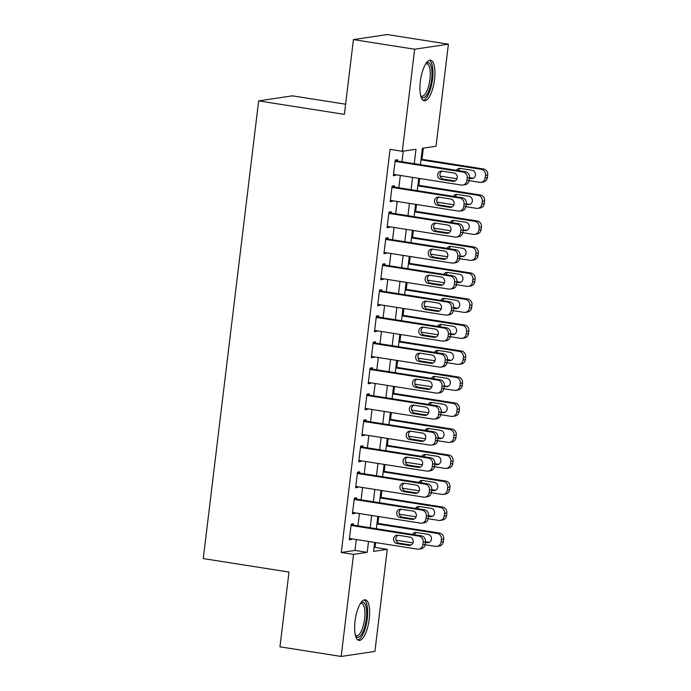 <?xml version="1.0" encoding="UTF-8"?>
<svg xmlns="http://www.w3.org/2000/svg" width="691" height="691" viewBox="0 0 691 691"><rect width="100%" height="100%" fill="white"/><g stroke="black" fill="none" stroke-linecap="round" stroke-linejoin="round"><path stroke-width="1.04" d="M355.027 621.183A20.531 6.901 -81.1 0 1 365.323 599.831A20.531 6.901 -81.1 0 1 369.253 619.058A20.531 6.901 -81.1 0 1 358.949 640.402A20.531 6.901 -81.1 0 1 355.027 621.183M420.327 81.573A20.531 6.901 -81.1 0 1 430.631 60.221A20.531 6.901 -81.1 0 1 434.553 79.439A20.531 6.901 -81.1 0 1 424.248 100.791A20.531 6.901 -81.1 0 1 420.327 81.573M345.612 104.211L292.388 95.842L258.659 100.895L203.266 558.587L288.993 572.062L279.95 646.828L341.181 656.45L353.533 554.381L367.206 552.334L368.528 541.459M258.659 100.895L344.386 114.361L353.429 39.603L387.167 34.55L448.399 44.172L436.047 146.242L422.374 148.289L420.387 164.657M374.056 547.548L375.023 547.402L375.61 542.573M377.925 523.389L378.754 516.566M381.078 497.382L381.898 490.558M384.222 471.383L385.051 464.551M387.366 445.375L388.195 438.543M390.519 419.368L391.339 412.544M393.663 393.36L394.492 386.537M396.807 367.353L397.636 360.529M399.959 341.354L400.78 334.522M403.103 315.346L403.933 308.523M406.248 289.339L407.077 282.515M409.4 263.331L410.221 256.508M412.544 237.333L413.373 230.5M415.688 211.325L416.518 204.501M418.841 185.318L419.662 178.494M421.985 159.31L423.333 148.15M375.023 547.402L387.271 549.328L374.919 651.397L341.181 656.45M353.326 525.117L353.481 523.821L351.201 524.158L349.309 539.766L351.589 539.421L351.667 538.807M356.47 499.109L356.625 497.814L354.345 498.151L352.462 513.759L354.742 513.413L354.811 512.8M359.614 473.11L359.778 471.806L357.497 472.152L355.606 487.751L357.886 487.414L357.964 486.792M362.766 447.103L362.922 445.799L360.642 446.144L358.75 461.743L361.03 461.407L361.108 460.793M365.91 421.095L366.066 419.8L363.786 420.137L361.903 435.736L364.183 435.399L364.252 434.786M369.054 395.088L369.219 393.792L366.938 394.129L365.047 409.737L367.327 409.392L367.405 408.778M372.207 369.089L372.363 367.785L370.082 368.13L368.191 383.73L370.471 383.384L370.549 382.771M375.351 343.082L375.507 341.777L373.226 342.123L371.343 357.722L373.624 357.385L373.693 356.772M378.495 317.074L378.659 315.77L376.379 316.115L374.487 331.715L376.768 331.378L376.845 330.764M381.648 291.066L381.803 289.771L379.523 290.108L377.64 305.716L379.912 305.37L379.99 304.757M384.792 265.059L384.947 263.763L382.667 264.1L380.784 279.708L383.064 279.363L383.134 278.749M387.936 239.06L388.1 237.756L385.82 238.101L383.928 253.701L386.209 253.364L386.286 252.751M391.089 213.053L391.244 211.748L388.964 212.094L387.081 227.693L389.353 227.356L389.43 226.743M394.233 187.045L394.388 185.749L392.108 186.086L390.225 201.694L392.505 201.349L392.574 200.736M414.237 163.689L415.991 149.247L402.309 151.294L390.061 149.368L341.285 552.455L354.967 550.407L356.28 539.533M357.938 525.842L359.424 513.525M361.082 499.835L362.576 487.518M364.226 473.836L365.72 461.519M367.379 447.828L368.864 435.511M370.523 421.821L372.017 409.504M373.667 395.813L375.161 383.496M376.82 369.806L378.305 357.497M379.964 343.807L381.458 331.49M383.108 317.8L384.602 305.482M386.26 291.792L387.746 279.475M389.404 265.785L390.899 253.467M392.548 239.786L394.043 227.469M395.701 213.778L397.187 201.461M398.845 187.771L400.339 175.454M401.989 161.763L403.276 151.148M397.377 161.038L397.541 159.742L395.261 160.079L393.369 175.687L395.649 175.341L395.727 174.728M353.429 39.603L414.66 49.225L448.399 44.172M341.285 552.455L353.533 554.381M402.309 151.294L414.66 49.225M370.186 527.769L371.672 515.451M373.33 501.761L374.816 489.444M376.474 475.753L377.968 463.436M379.627 449.755L381.112 437.438M382.771 423.747L384.256 411.43M385.915 397.74L387.409 385.423M389.068 371.732L390.553 359.415M392.212 345.733L393.697 333.416M395.356 319.726L396.85 307.409M398.508 293.718L399.994 281.401M401.652 267.711L403.147 255.394M404.796 241.703L406.291 229.395M407.949 215.704L409.435 203.387M411.093 189.697L412.587 177.38M374.677 542.426L373.589 551.375L387.271 549.328M418.737 178.347L417.243 190.664M415.585 204.355L414.099 216.672M412.441 230.353L410.946 242.671M409.288 256.361L407.802 268.678M406.144 282.369L404.658 294.686M403 308.376L401.506 320.693M399.847 334.375L398.361 346.692M396.703 360.382L395.217 372.699M393.559 386.39L392.065 398.707M390.406 412.397L388.921 424.715M387.262 438.405L385.777 450.713M384.118 464.404L382.624 476.721M380.966 490.411L379.48 502.728M377.822 516.419L376.336 528.736M354.967 550.407L367.206 552.334M393.455 174.996L395.649 175.341M390.303 201.003L392.505 201.349M387.159 227.011L389.353 227.356M384.015 253.018L386.209 253.364M380.862 279.017L383.064 279.363M377.718 305.025L379.912 305.37M374.574 331.032L376.768 331.378M371.421 357.04L373.624 357.385M368.277 383.047L370.471 383.384M365.133 409.046L367.327 409.392M361.98 435.054L364.183 435.399M358.836 461.061L361.03 461.407M355.692 487.069L357.886 487.414M352.54 513.067L354.742 513.413M349.396 539.075L351.589 539.421M395.105 161.383L462.953 172.042A5.269 4.932 -98.5 0 1 467.22 178.019L466.9 180.619A5.269 4.932 -98.5 0 1 461.372 185.05L393.525 174.382M462.78 185.05L465.06 184.713A5.269 4.932 81.5 0 0 469.18 180.273L469.5 177.673A5.269 4.932 81.5 0 0 465.224 171.705L395.183 160.692M453.849 173A4.215 3.947 81.5 0 1 453.97 181.327A4.215 3.947 81.5 0 1 452.838 181.318L441.083 179.47A4.215 3.947 81.5 0 1 440.962 171.143A4.215 3.947 81.5 0 1 442.093 171.152L453.849 173M455.084 180.973L443.363 179.133A4.215 3.947 81.5 0 1 442.128 171.161M420.974 159.854L481.186 169.312A5.269 4.932 -98.5 0 1 485.453 175.289L485.142 177.889A5.269 4.932 -98.5 0 1 479.606 182.32L469.12 180.671M457.027 178.77L440.081 176.11M421.052 159.163L483.467 168.975A5.269 4.932 81.5 0 1 487.734 174.944L487.414 177.544A5.269 4.932 81.5 0 1 483.294 181.983L481.022 182.32M460.37 168.431A4.215 3.947 -98.5 0 0 458.427 170.634M469.5 177.647L473.318 178.243M469.422 178.33L471.072 178.589A4.215 3.947 -98.5 0 0 475.529 174.452A4.215 3.947 -98.5 0 0 472.083 170.271L460.327 168.423A4.215 3.947 -98.5 0 0 456.449 170.323M456.31 174.443A4.215 3.947 -98.5 0 0 456.855 175.298M426.079 63.365A17.767 5.969 -81.1 0 1 431.633 79.275A17.767 5.969 -81.1 0 1 420.888 96.403M420.724 95.816A16.454 5.528 98.9 0 0 421.7 96.256A16.454 5.528 98.9 0 0 429.957 79.154A16.454 5.528 98.9 0 0 426.813 63.753A16.454 5.528 98.9 0 0 425.751 63.874M423.168 100.333A20.402 6.858 98.9 0 0 432.549 79.137A20.402 6.858 98.9 0 0 429.457 60.324M360.78 602.975A17.767 5.969 -81.1 0 1 366.679 612.416A17.767 5.969 -81.1 0 1 361.419 634.554A17.767 5.969 -81.1 0 1 355.589 636.014M355.424 635.426A16.454 5.528 98.9 0 0 356.401 635.867A16.454 5.528 98.9 0 0 360.097 633.267A16.454 5.528 98.9 0 0 364.934 615.405A16.454 5.528 98.9 0 0 361.514 603.364A16.454 5.528 98.9 0 0 360.443 603.493M357.869 639.944A20.402 6.858 98.9 0 0 361.6 636.739A20.402 6.858 98.9 0 0 367.526 615.793A20.402 6.858 98.9 0 0 364.148 599.935M391.952 187.391L459.8 198.049A5.269 4.932 -98.5 0 1 464.067 204.018L463.756 206.618A5.269 4.932 -98.5 0 1 458.228 211.049L390.38 200.39M459.636 211.057L461.916 210.72A5.269 4.932 81.5 0 0 466.036 206.281L466.347 203.681A5.269 4.932 81.5 0 0 462.08 197.712L392.039 186.7M450.705 199.008A4.215 3.947 81.5 0 1 450.817 207.335A4.215 3.947 81.5 0 1 449.694 207.326L437.939 205.477A4.215 3.947 81.5 0 1 437.818 197.151A4.215 3.947 81.5 0 1 438.94 197.16L450.705 199.008M449.694 207.326L451.897 206.998L440.219 205.141A4.215 3.947 81.5 0 1 438.984 197.16M388.808 213.389L456.656 224.057A5.269 4.932 -98.5 0 1 460.923 230.025L460.612 232.625A5.269 4.932 -98.5 0 1 455.084 237.056L387.236 226.398M456.492 237.065L458.772 236.719A5.269 4.932 81.5 0 0 462.892 232.288L463.203 229.688A5.269 4.932 81.5 0 0 458.936 223.711L388.895 212.707M447.552 225.007A4.215 3.947 81.5 0 1 447.673 233.333A4.215 3.947 81.5 0 1 446.55 233.333L434.786 231.485A4.215 3.947 81.5 0 1 434.674 223.158A4.215 3.947 81.5 0 1 435.796 223.167L447.552 225.007M448.787 232.988L437.066 231.14A4.215 3.947 81.5 0 1 435.84 223.167M385.664 239.397L453.512 250.064A5.269 4.932 -98.5 0 1 457.779 256.033L457.459 258.633A5.269 4.932 -98.5 0 1 451.931 263.064L384.084 252.405M453.339 263.072L455.619 262.727A5.269 4.932 81.5 0 0 459.74 258.296L460.059 255.687A5.269 4.932 81.5 0 0 455.784 249.719L385.742 238.715M444.408 251.014A4.215 3.947 81.5 0 1 444.529 259.341A4.215 3.947 81.5 0 1 443.397 259.341L431.642 257.493A4.215 3.947 81.5 0 1 431.521 249.166A4.215 3.947 81.5 0 1 432.652 249.166L444.408 251.014M445.643 258.987L433.922 257.147A4.215 3.947 81.5 0 1 432.687 249.175M382.512 265.404L450.359 276.063A5.269 4.932 -98.5 0 1 454.626 282.04L454.315 284.64A5.269 4.932 -98.5 0 1 448.787 289.071L380.94 278.404M450.195 289.071L452.475 288.734A5.269 4.932 81.5 0 0 456.596 284.295L456.906 281.695A5.269 4.932 81.5 0 0 452.64 275.726L382.598 264.722M441.264 277.022A4.215 3.947 81.5 0 1 441.376 285.348A4.215 3.947 81.5 0 1 440.253 285.34L428.498 283.491A4.215 3.947 81.5 0 1 428.377 275.173A4.215 3.947 81.5 0 1 429.5 275.173L441.264 277.022M442.49 284.994L430.778 283.155A4.215 3.947 81.5 0 1 429.543 275.182M417.822 185.862L478.034 195.32A5.269 4.932 -98.5 0 1 482.309 201.288L481.99 203.888A5.269 4.932 -98.5 0 1 476.462 208.328L465.976 206.678M453.875 204.778L436.937 202.109M417.908 185.171L480.314 194.983A5.269 4.932 81.5 0 1 484.581 200.951L484.27 203.551A5.269 4.932 81.5 0 1 480.15 207.991L477.87 208.328M457.217 194.439A4.215 3.947 -98.5 0 0 455.274 196.641M464.067 204.018L470.165 204.251M466.27 204.337L467.928 204.596A4.215 3.947 -98.5 0 0 472.385 200.45A4.215 3.947 -98.5 0 0 468.939 196.279L457.183 194.43A4.215 3.947 -98.5 0 0 453.305 196.33M453.166 200.45A4.215 3.947 -98.5 0 0 453.702 201.306M414.678 211.861L474.89 221.327A5.269 4.932 -98.5 0 1 479.157 227.296L478.846 229.896A5.269 4.932 -98.5 0 1 473.318 234.327L462.823 232.677M450.731 230.777L433.793 228.116M414.764 211.178L477.17 220.982A5.269 4.932 81.5 0 1 481.437 226.959L481.126 229.559A5.269 4.932 81.5 0 1 477.006 233.99L474.726 234.335M454.073 220.438A4.215 3.947 -98.5 0 0 452.13 222.649M460.923 230.025L467.021 230.258M463.125 230.345L464.784 230.604A4.215 3.947 -98.5 0 0 469.232 226.458A4.215 3.947 -98.5 0 0 465.786 222.277L454.03 220.438A4.215 3.947 -98.5 0 0 450.152 222.338M450.022 226.458A4.215 3.947 -98.5 0 0 450.558 227.304M411.534 237.868L471.746 247.335A5.269 4.932 -98.5 0 1 476.013 253.303L475.693 255.903A5.269 4.932 -98.5 0 1 470.165 260.334L459.679 258.684M447.587 256.784L430.64 254.124M411.611 237.186L474.026 246.989A5.269 4.932 81.5 0 1 478.293 252.958L477.973 255.566A5.269 4.932 81.5 0 1 473.853 259.997L471.582 260.343M450.929 246.445A4.215 3.947 -98.5 0 0 448.977 248.648M457.779 256.033L463.877 256.257M459.973 256.344L461.631 256.611A4.215 3.947 -98.5 0 0 466.088 252.465A4.215 3.947 -98.5 0 0 462.642 248.285L450.886 246.437A4.215 3.947 -98.5 0 0 447.008 248.337M446.87 252.465A4.215 3.947 -98.5 0 0 447.414 253.312M408.381 263.876L468.593 273.334A5.269 4.932 -98.5 0 1 472.869 279.311L472.549 281.911A5.269 4.932 -98.5 0 1 467.021 286.342L456.535 284.692M444.434 282.792L427.496 280.131M408.467 263.185L470.873 272.997A5.269 4.932 81.5 0 1 475.14 278.965L474.829 281.565A5.269 4.932 81.5 0 1 470.709 286.005L468.429 286.342M447.777 272.453A4.215 3.947 -98.5 0 0 445.833 274.655M456.915 281.669L460.724 282.265M456.829 282.351L458.487 282.61A4.215 3.947 -98.5 0 0 462.944 278.473A4.215 3.947 -98.5 0 0 459.498 274.292L447.742 272.444A4.215 3.947 -98.5 0 0 443.864 274.344M443.726 278.473A4.215 3.947 -98.5 0 0 444.261 279.319M379.368 291.412L447.215 302.071A5.269 4.932 -98.5 0 1 451.482 308.039L451.171 310.648A5.269 4.932 -98.5 0 1 445.643 315.079L377.796 304.411M447.051 315.079L449.331 314.742A5.269 4.932 81.5 0 0 453.451 310.302L453.762 307.702A5.269 4.932 81.5 0 0 449.495 301.734L379.454 290.721M438.111 303.029A4.215 3.947 81.5 0 1 438.232 311.356A4.215 3.947 81.5 0 1 437.109 311.347L425.345 309.499A4.215 3.947 81.5 0 1 425.233 301.172A4.215 3.947 81.5 0 1 426.356 301.181L438.111 303.029M439.346 311.002L427.625 309.162A4.215 3.947 81.5 0 1 426.399 301.19M405.237 289.883L465.449 299.341A5.269 4.932 -98.5 0 1 469.716 305.31L469.405 307.918A5.269 4.932 -98.5 0 1 463.877 312.349L453.382 310.7M441.29 308.799L424.352 306.13M405.323 289.192L467.729 299.004A5.269 4.932 81.5 0 1 471.996 304.973L471.685 307.573A5.269 4.932 81.5 0 1 467.565 312.012L465.285 312.349M444.633 298.46A4.215 3.947 -98.5 0 0 442.689 300.663M453.762 307.676L457.58 308.272M453.685 308.359L455.343 308.618A4.215 3.947 -98.5 0 0 459.791 304.472A4.215 3.947 -98.5 0 0 456.345 300.3L444.589 298.452A4.215 3.947 -98.5 0 0 440.711 300.352M440.582 304.472A4.215 3.947 -98.5 0 0 441.117 305.327M376.224 317.419L444.063 328.078A5.269 4.932 -98.5 0 1 448.338 334.047L448.018 336.647A5.269 4.932 -98.5 0 1 442.49 341.078L374.643 330.419M443.898 341.086L446.179 340.741A5.269 4.932 81.5 0 0 450.299 336.31L450.618 333.71A5.269 4.932 81.5 0 0 446.343 327.733L376.301 316.728M434.967 329.028A4.215 3.947 81.5 0 1 435.088 337.355A4.215 3.947 81.5 0 1 433.957 337.355L422.201 335.506A4.215 3.947 81.5 0 1 422.08 327.18A4.215 3.947 81.5 0 1 423.212 327.189L434.967 329.028M436.194 337.009L424.481 335.17A4.215 3.947 81.5 0 1 423.246 327.189M402.093 315.882L462.305 325.349A5.269 4.932 -98.5 0 1 466.572 331.317L466.252 333.917A5.269 4.932 -98.5 0 1 460.724 338.348L450.238 336.698M438.146 334.798L421.199 332.138M402.171 315.2L464.585 325.003A5.269 4.932 81.5 0 1 468.852 330.98L468.533 333.58A5.269 4.932 81.5 0 1 464.412 338.02L462.141 338.357M450.532 334.366L452.19 334.625A4.215 3.947 -98.5 0 0 456.647 330.479A4.215 3.947 -98.5 0 0 453.201 326.307L441.445 324.459A4.215 3.947 -98.5 0 0 439.536 326.67M450.618 333.675L454.436 334.28M441.445 324.459A4.215 3.947 -98.5 0 0 437.567 326.359M437.429 330.479A4.215 3.947 -98.5 0 0 437.973 331.326M373.071 343.418L440.918 354.086A5.269 4.932 -98.5 0 1 445.185 360.054L444.874 362.654A5.269 4.932 -98.5 0 1 439.346 367.085L371.499 356.426M440.754 367.094L443.035 366.748A5.269 4.932 81.5 0 0 447.155 362.317L447.466 359.709A5.269 4.932 81.5 0 0 443.199 353.74L373.157 342.736M431.823 355.036A4.215 3.947 81.5 0 1 431.935 363.362A4.215 3.947 81.5 0 1 430.813 363.362L419.057 361.514A4.215 3.947 81.5 0 1 418.936 353.187A4.215 3.947 81.5 0 1 420.059 353.187L431.823 355.036M433.05 363.008L421.337 361.168A4.215 3.947 81.5 0 1 420.102 353.196M398.94 341.89L459.152 351.356A5.269 4.932 -98.5 0 1 463.428 357.325L463.108 359.925A5.269 4.932 -98.5 0 1 457.58 364.356L447.094 362.706M434.993 360.806L418.055 358.145M399.027 341.207L461.433 351.011A5.269 4.932 81.5 0 1 465.699 356.988L465.388 359.588A5.269 4.932 81.5 0 1 461.268 364.019L458.988 364.364M438.336 350.467A4.215 3.947 -98.5 0 0 436.392 352.669M447.474 359.683L451.283 360.279M447.388 360.374L449.046 360.633A4.215 3.947 -98.5 0 0 453.503 356.487A4.215 3.947 -98.5 0 0 450.057 352.306L438.293 350.458A4.215 3.947 -98.5 0 0 434.423 352.358M434.285 356.487A4.215 3.947 -98.5 0 0 434.82 357.333M369.927 369.426L437.774 380.085A5.269 4.932 -98.5 0 1 442.041 386.062L441.73 388.662A5.269 4.932 -98.5 0 1 436.202 393.093L368.355 382.425M437.61 393.101L439.891 392.756A5.269 4.932 81.5 0 0 444.011 388.316L444.322 385.716A5.269 4.932 81.5 0 0 440.055 379.748L370.005 368.744M428.67 381.043A4.215 3.947 81.5 0 1 428.791 389.37A4.215 3.947 81.5 0 1 427.669 389.361L415.904 387.521A4.215 3.947 81.5 0 1 415.792 379.195A4.215 3.947 81.5 0 1 416.915 379.195L428.67 381.043M427.669 389.361L429.871 389.033L418.185 387.176A4.215 3.947 81.5 0 1 416.958 379.204M395.796 367.897L456.008 377.355A5.269 4.932 -98.5 0 1 460.275 383.332L459.964 385.932A5.269 4.932 -98.5 0 1 454.436 390.363L443.942 388.713M431.849 386.813L414.911 384.153M395.874 367.215L458.288 377.018A5.269 4.932 81.5 0 1 462.555 382.987L462.244 385.587A5.269 4.932 81.5 0 1 458.124 390.026L455.844 390.372M435.192 376.474A4.215 3.947 -98.5 0 0 433.248 378.677M442.041 386.062L448.139 386.286M444.244 386.373L445.902 386.632A4.215 3.947 -98.5 0 0 450.351 382.494A4.215 3.947 -98.5 0 0 446.904 378.314L435.149 376.465A4.215 3.947 -98.5 0 0 431.27 378.366M431.141 382.494A4.215 3.947 -98.5 0 0 431.676 383.341M366.783 395.433L434.622 406.092A5.269 4.932 -98.5 0 1 438.897 412.069L438.578 414.669A5.269 4.932 -98.5 0 1 433.05 419.1L365.202 408.433M434.458 419.1L436.738 418.763A5.269 4.932 81.5 0 0 440.858 414.324L441.178 411.724A5.269 4.932 81.5 0 0 436.902 405.755L366.861 394.742M425.526 407.051A4.215 3.947 81.5 0 1 425.647 415.377A4.215 3.947 81.5 0 1 424.516 415.369L412.76 413.52A4.215 3.947 81.5 0 1 412.639 405.194A4.215 3.947 81.5 0 1 413.771 405.202L425.526 407.051M424.516 415.369L426.718 415.041L415.041 413.183A4.215 3.947 81.5 0 1 413.805 405.211M363.63 421.441L431.478 432.1A5.269 4.932 -98.5 0 1 435.745 438.068L435.434 440.668A5.269 4.932 -98.5 0 1 429.906 445.099L362.058 434.44M431.314 445.108L433.594 444.771A5.269 4.932 81.5 0 0 437.714 440.331L438.025 437.731A5.269 4.932 81.5 0 0 433.758 431.754L363.716 420.75M422.374 433.058A4.215 3.947 81.5 0 1 422.495 441.385A4.215 3.947 81.5 0 1 421.372 441.376L409.616 439.528A4.215 3.947 81.5 0 1 409.495 431.201A4.215 3.947 81.5 0 1 410.618 431.21L422.374 433.058M423.609 441.031L411.896 439.191A4.215 3.947 81.5 0 1 410.661 431.21M360.486 447.44L428.334 458.107A5.269 4.932 -98.5 0 1 432.601 464.076L432.29 466.675A5.269 4.932 -98.5 0 1 426.762 471.107L358.914 460.448M428.17 471.115L430.45 470.77A5.269 4.932 81.5 0 0 434.57 466.339L434.881 463.739A5.269 4.932 81.5 0 0 430.614 457.762L360.564 446.757M419.23 459.057A4.215 3.947 81.5 0 1 419.351 467.384A4.215 3.947 81.5 0 1 418.228 467.384L406.463 465.535A4.215 3.947 81.5 0 1 406.351 457.209A4.215 3.947 81.5 0 1 407.474 457.209L419.23 459.057M420.465 467.038L408.744 465.19A4.215 3.947 81.5 0 1 407.517 457.217M357.333 473.447L425.181 484.115A5.269 4.932 -98.5 0 1 429.457 490.083L429.137 492.683A5.269 4.932 -98.5 0 1 423.609 497.114L355.761 486.447M425.017 497.123L427.297 496.777A5.269 4.932 81.5 0 0 431.417 492.338L431.737 489.738A5.269 4.932 81.5 0 0 427.461 483.769L357.42 472.765M416.086 485.065A4.215 3.947 81.5 0 1 416.207 493.391A4.215 3.947 81.5 0 1 415.075 493.391L403.319 491.543A4.215 3.947 81.5 0 1 403.199 483.216A4.215 3.947 81.5 0 1 404.33 483.216L416.086 485.065M417.312 493.037L405.6 491.197A4.215 3.947 81.5 0 1 404.365 483.225M354.189 499.455L422.037 510.113A5.269 4.932 -98.5 0 1 426.304 516.091L425.993 518.691A5.269 4.932 -98.5 0 1 420.465 523.122L352.617 512.454M421.873 523.122L424.153 522.785A5.269 4.932 81.5 0 0 428.273 518.345L428.584 515.745A5.269 4.932 81.5 0 0 424.317 509.777L354.276 498.764M412.933 511.072A4.215 3.947 81.5 0 1 413.054 519.399A4.215 3.947 81.5 0 1 411.931 519.39L400.175 517.542A4.215 3.947 81.5 0 1 400.054 509.215A4.215 3.947 81.5 0 1 401.177 509.224L412.933 511.072M414.168 519.045L402.456 517.205A4.215 3.947 81.5 0 1 401.221 509.232M392.652 393.905L452.864 403.363A5.269 4.932 -98.5 0 1 457.131 409.34L456.811 411.94A5.269 4.932 -98.5 0 1 451.283 416.371L440.798 414.721M428.696 412.821L411.758 410.152M392.73 393.214L455.136 403.026A5.269 4.932 81.5 0 1 459.411 408.994L459.092 411.594A5.269 4.932 81.5 0 1 454.972 416.034L452.7 416.371M432.039 402.482A4.215 3.947 -98.5 0 0 430.096 404.684M438.897 412.069L444.995 412.294M441.091 412.38L442.75 412.639A4.215 3.947 -98.5 0 0 447.207 408.493A4.215 3.947 -98.5 0 0 443.76 404.321L432.005 402.473A4.215 3.947 -98.5 0 0 428.126 404.373M427.988 408.493A4.215 3.947 -98.5 0 0 428.532 409.348M389.499 419.903L449.711 429.37A5.269 4.932 -98.5 0 1 453.987 435.339L453.667 437.939A5.269 4.932 -98.5 0 1 448.139 442.37L437.653 440.728M425.552 438.82L408.614 436.159M389.586 419.221L451.992 429.033A5.269 4.932 81.5 0 1 456.259 435.002L455.948 437.602A5.269 4.932 81.5 0 1 451.828 442.041L449.547 442.378M428.895 428.48A4.215 3.947 -98.5 0 0 426.952 430.692M438.034 437.697L441.843 438.301M437.947 438.388L439.606 438.647A4.215 3.947 -98.5 0 0 444.063 434.501A4.215 3.947 -98.5 0 0 440.616 430.329L428.852 428.48A4.215 3.947 -98.5 0 0 424.982 430.381M424.844 434.501A4.215 3.947 -98.5 0 0 425.38 435.347M386.355 445.911L446.567 455.378A5.269 4.932 -98.5 0 1 450.834 461.346L450.523 463.946A5.269 4.932 -98.5 0 1 444.995 468.377L434.501 466.727M422.408 464.827L405.47 462.167M386.433 445.229L448.848 455.032A5.269 4.932 81.5 0 1 453.115 461.009L452.804 463.609A5.269 4.932 81.5 0 1 448.684 468.04L446.403 468.386M425.751 454.488A4.215 3.947 -98.5 0 0 423.808 456.691M434.881 463.704L438.699 464.309M434.803 464.395L436.462 464.654A4.215 3.947 -98.5 0 0 440.91 460.508A4.215 3.947 -98.5 0 0 437.463 456.328L425.708 454.479A4.215 3.947 -98.5 0 0 421.83 456.388M421.7 460.508A4.215 3.947 -98.5 0 0 422.236 461.355M383.203 471.918L443.423 481.385A5.269 4.932 -98.5 0 1 447.69 487.354L447.371 489.954A5.269 4.932 -98.5 0 1 441.843 494.385L431.357 492.735M419.256 490.835L402.317 488.174M383.289 471.236L445.695 481.04A5.269 4.932 81.5 0 1 449.971 487.008L449.651 489.608A5.269 4.932 81.5 0 1 445.531 494.048L443.251 494.393M422.598 480.495A4.215 3.947 -98.5 0 0 420.655 482.698M431.737 489.712L435.555 490.308M431.65 490.394L433.309 490.662A4.215 3.947 -98.5 0 0 437.766 486.516A4.215 3.947 -98.5 0 0 434.319 482.335L422.564 480.487A4.215 3.947 -98.5 0 0 418.686 482.387M418.547 486.516A4.215 3.947 -98.5 0 0 419.091 487.362M380.059 497.926L440.271 507.384A5.269 4.932 -98.5 0 1 444.538 513.361L444.227 515.961A5.269 4.932 -98.5 0 1 438.699 520.392L428.213 518.742M416.112 516.842L399.173 514.182M380.145 497.235L442.551 507.047A5.269 4.932 81.5 0 1 446.818 513.016L446.507 515.616A5.269 4.932 81.5 0 1 442.387 520.055L440.107 520.392M419.454 506.503A4.215 3.947 -98.5 0 0 417.511 508.706M428.593 515.719L432.402 516.315M428.506 516.402L430.165 516.661A4.215 3.947 -98.5 0 0 434.622 512.515A4.215 3.947 -98.5 0 0 431.175 508.343L419.411 506.494A4.215 3.947 -98.5 0 0 415.541 508.395M415.403 512.515A4.215 3.947 -98.5 0 0 415.939 513.37M351.045 525.462L418.893 536.121A5.269 4.932 -98.5 0 1 423.16 542.09L422.849 544.689A5.269 4.932 -98.5 0 1 417.321 549.12L349.473 538.462M418.729 549.129L421.009 548.792A5.269 4.932 81.5 0 0 425.12 544.353L425.44 541.753A5.269 4.932 81.5 0 0 421.173 535.784L351.123 524.771M409.789 537.08A4.215 3.947 81.5 0 1 409.91 545.406A4.215 3.947 81.5 0 1 408.787 545.398L397.023 543.549A4.215 3.947 81.5 0 1 396.902 535.223A4.215 3.947 81.5 0 1 398.033 535.231L409.789 537.08M411.024 545.052L399.303 543.212A4.215 3.947 81.5 0 1 398.076 535.231M376.915 523.933L437.127 533.392A5.269 4.932 -98.5 0 1 441.394 539.36L441.083 541.96A5.269 4.932 -98.5 0 1 435.555 546.391L425.06 544.75M412.968 542.85L396.029 540.181M376.992 523.242L439.407 533.055A5.269 4.932 81.5 0 1 443.674 539.023L443.363 541.623A5.269 4.932 81.5 0 1 439.243 546.063L436.962 546.4M416.31 532.502A4.215 3.947 -98.5 0 0 414.367 534.713M425.44 541.718L429.258 542.323M425.362 542.409L427.021 542.668A4.215 3.947 -98.5 0 0 431.469 538.522A4.215 3.947 -98.5 0 0 428.023 534.35L416.267 532.502A4.215 3.947 -98.5 0 0 412.389 534.402M412.259 538.522A4.215 3.947 -98.5 0 0 412.795 539.377M465.224 171.705L462.953 172.042M469.5 177.673L467.22 178.019M469.18 180.273L466.9 180.619M452.838 181.318L455.041 180.99M441.083 179.47L443.363 179.133M481.186 169.312L483.467 168.975M485.142 177.889L487.414 177.544M485.453 175.289L487.734 174.944M473.283 178.261L471.072 178.589M462.08 197.712L459.8 198.049M466.036 206.281L463.756 206.618M437.939 205.477L440.219 205.141M458.936 223.711L456.656 224.057M462.892 232.288L460.612 232.625M446.55 233.333L448.753 233.005M434.786 231.485L437.066 231.14M455.784 249.719L453.512 250.064M459.74 258.296L457.459 258.633M443.397 259.341L445.6 259.004M431.642 257.493L433.922 257.147M452.64 275.726L450.359 276.063M456.906 281.695L454.626 282.04M456.596 284.295L454.315 284.64M440.253 285.34L442.456 285.012M428.498 283.491L430.778 283.155M478.034 195.32L480.314 194.983M481.99 203.888L484.27 203.551M482.309 201.288L484.581 200.951M470.13 204.268L467.928 204.596M474.89 221.327L477.17 220.982M478.846 229.896L481.126 229.559M479.157 227.296L481.437 226.959M466.986 230.276L464.784 230.604M471.746 247.335L474.026 246.989M475.693 255.903L477.973 255.566M476.013 253.303L478.293 252.958M463.834 256.275L461.631 256.611M468.593 273.334L470.873 272.997M472.549 281.911L474.829 281.565M472.869 279.311L475.14 278.965M460.69 282.282L458.487 282.61M449.495 301.734L447.215 302.071M453.762 307.702L451.482 308.039M453.451 310.302L451.171 310.648M437.109 311.347L439.312 311.019M425.345 309.499L427.625 309.162M465.449 299.341L467.729 299.004M469.405 307.918L471.685 307.573M469.716 305.31L471.996 304.973M457.546 308.29L455.343 308.618M446.343 327.733L444.063 328.078M450.618 333.71L448.338 334.047M450.299 336.31L448.018 336.647M433.957 337.355L436.159 337.027M422.201 335.506L424.481 335.17M462.305 325.349L464.585 325.003M466.252 333.917L468.533 333.58M466.572 331.317L468.852 330.98M454.393 334.297L452.19 334.625M443.199 353.74L440.918 354.086M447.466 359.709L445.185 360.054M447.155 362.317L444.874 362.654M430.813 363.362L433.015 363.034M419.057 361.514L421.337 361.168M459.152 351.356L461.433 351.011M463.108 359.925L465.388 359.588M463.428 357.325L465.699 356.988M451.249 360.305L449.046 360.633M440.055 379.748L437.774 380.085M444.011 388.316L441.73 388.662M415.904 387.521L418.185 387.176M456.008 377.355L458.288 377.018M459.964 385.932L462.244 385.587M460.275 383.332L462.555 382.987M448.105 386.304L445.902 386.632M436.902 405.755L434.622 406.092M440.858 414.324L438.578 414.669M412.76 413.52L415.041 413.183M433.758 431.754L431.478 432.1M438.025 437.731L435.745 438.068M437.714 440.331L435.434 440.668M421.372 441.376L423.574 441.048M409.616 439.528L411.896 439.191M430.614 457.762L428.334 458.107M434.881 463.739L432.601 464.076M434.57 466.339L432.29 466.675M418.228 467.384L420.43 467.056M406.463 465.535L408.744 465.19M427.461 483.769L425.181 484.115M431.737 489.738L429.457 490.083M431.417 492.338L429.137 492.683M415.075 493.391L417.278 493.054M403.319 491.543L405.6 491.197M424.317 509.777L422.037 510.113M428.584 515.745L426.304 516.091M428.273 518.345L425.993 518.691M411.931 519.39L414.134 519.062M400.175 517.542L402.456 517.205M452.864 403.363L455.136 403.026M456.811 411.94L459.092 411.594M457.131 409.34L459.411 408.994M444.952 412.311L442.75 412.639M449.711 429.37L451.992 429.033M453.667 437.939L455.948 437.602M453.987 435.339L456.259 435.002M441.808 438.319L439.606 438.647M446.567 455.378L448.848 455.032M450.523 463.946L452.804 463.609M450.834 461.346L453.115 461.009M438.664 464.326L436.462 464.654M443.423 481.385L445.695 481.04M447.371 489.954L449.651 489.608M447.69 487.354L449.971 487.008M435.511 490.325L433.309 490.662M440.271 507.384L442.551 507.047M444.227 515.961L446.507 515.616M444.538 513.361L446.818 513.016M432.367 516.332L430.165 516.661M421.173 535.784L418.893 536.121M425.44 541.753L423.16 542.09M425.12 544.353L422.849 544.689M408.787 545.398L410.99 545.069M397.023 543.549L399.303 543.212M437.127 533.392L439.407 533.055M441.083 541.96L443.363 541.623M441.394 539.36L443.674 539.023M429.223 542.34L427.021 542.668"/></g></svg>

